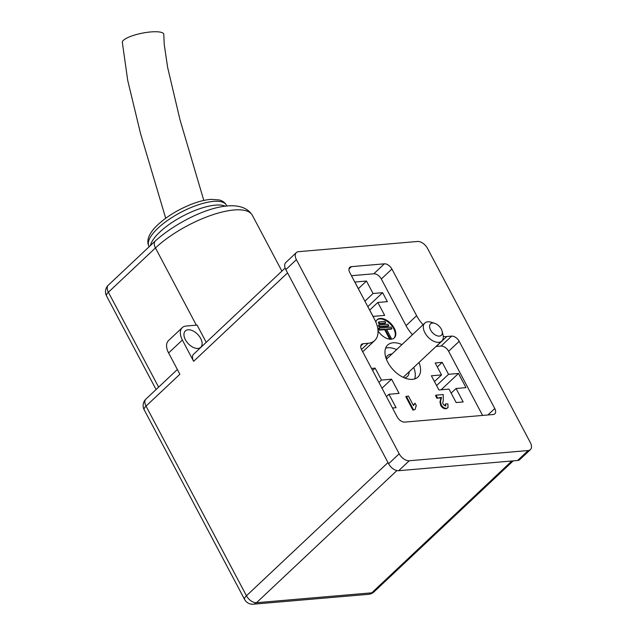 <?xml version="1.0" encoding="UTF-8"?>
<svg xmlns="http://www.w3.org/2000/svg" width="636" height="636" viewBox="0 0 636 636"><rect width="100%" height="100%" fill="white"/><g stroke="black" fill="none" stroke-linecap="round" stroke-linejoin="round"><path stroke-width="0.95" d="M386.092 358.322A14.382 8.475 -133.3 0 1 387.642 355.572A14.382 8.475 -133.3 0 1 391.172 354.101A14.382 8.475 -133.3 0 1 391.879 354.069M409.131 371.782A14.382 8.475 -133.3 0 1 407.358 376.52A14.382 8.475 -133.3 0 1 404.512 377.903M445.391 406.046L445.661 403.86L447.903 403.932L448.022 407.708L445.995 408.781C443.968 408.916 442.195 407.795 440.7 405.418L439.977 401.96L440.971 397.882L436.892 398.231L435.525 395.648L436.058 395.155L443.228 394.535L443.284 400.497L442.751 402.811L443.157 404.393L445.391 406.046L445.9 405.855M445.558 406.014L445.136 404.361L445.661 403.86M378.023 330.895A12.505 7.37 46.7 0 0 394.288 337.939A12.505 7.37 46.7 0 0 392.81 325.87A12.505 7.37 46.7 0 0 380.217 318.445A12.505 7.37 46.7 0 0 377.148 319.725A12.505 7.37 46.7 0 0 375.828 322.023M416.063 406.054L415.133 409.497L412.915 410.14L405.808 396.713L408.447 396.037L413.503 405.593L415.038 403.208L416.397 405.792L415.825 406.325M413.289 405.18L415.038 403.208M401.928 344.609A22.021 12.974 46.7 0 0 393.104 342.772A22.021 12.974 46.7 0 0 387.69 345.03A22.021 12.974 46.7 0 0 393.334 369.961A22.021 12.974 46.7 0 0 417.884 377.108A22.021 12.974 46.7 0 0 418.997 362.496M369.731 310.074L377.816 302.466L387.348 301.647L382.61 292.687L373.07 293.506L366.471 281.04L354.88 282.034L361.399 294.508M377.816 302.466L384.661 315.384L373.07 316.386L366.137 303.467M412.486 334.679A26.966 15.892 -133.3 0 1 406.038 325.664L381.33 278.989A6.742 3.975 46.7 0 0 373.793 273.782L351.438 275.698M423.059 324.726A26.966 15.892 -133.3 0 1 416.62 315.702L391.911 269.036A6.742 3.975 46.7 0 0 384.367 263.829L351.43 266.651A6.742 3.975 46.7 0 0 349.776 267.343A6.742 3.975 46.7 0 0 349.824 272.645L374.532 319.312A26.966 15.892 -133.3 0 1 374.715 340.522L364.134 350.476A26.966 15.892 -133.3 0 1 362.631 351.636M482.581 415.427L448.618 351.279A6.742 3.975 46.7 0 0 441.074 346.071L436.201 346.493A26.966 15.892 -133.3 0 1 435.986 346.509M438.912 389.971L449.032 389.105L456.155 402.54L463.167 401.944L456.052 388.501L465.989 387.65L458.477 373.459L448.539 374.318L442.211 362.369L435.199 362.973L441.527 374.914L431.399 375.789L438.912 389.971M386.45 396.618L388.954 394.256L399.082 393.39L391.569 379.199L381.449 380.074L375.121 368.125L371.527 368.435M388.954 394.256L396.077 407.7L392.476 408.01M285.135 268.066L193.575 354.236A8.991 5.295 46.7 0 0 193.63 361.304L182.365 340.022A15.733 9.27 -133.3 0 1 182.254 327.651A15.733 9.27 -133.3 0 1 186.117 326.045L197.096 325.099L206.223 342.327M396.904 470.576L256.499 602.713A8.991 5.295 -133.3 0 1 246.45 595.765L146.026 406.11A8.991 5.295 -133.3 0 1 145.97 399.034A8.991 8.991 0 0 0 144.181 409.791A8.991 3.069 -27.9 0 1 146.026 406.11L179.877 374.246L168.612 352.964A15.733 9.27 -133.3 0 1 168.508 340.594L182.254 327.651M530.392 449.628L519.811 459.582A8.991 5.295 -133.3 0 1 517.601 460.504L528.182 450.542A8.991 5.295 46.7 0 0 530.392 449.628A8.991 5.295 46.7 0 0 530.329 442.553L427.535 248.414A8.991 5.295 46.7 0 0 417.486 241.473L298.546 251.673A8.991 5.295 46.7 0 0 296.344 252.595A8.991 5.295 46.7 0 0 296.4 259.663L399.193 453.81A8.991 5.295 46.7 0 0 409.25 460.75L528.182 450.542M409.25 460.75L398.669 470.704L517.601 460.504M398.669 470.704A8.991 5.295 -133.3 0 1 388.612 463.763L399.193 453.81M296.4 259.663L285.826 269.624L388.612 463.763M285.826 269.624A8.991 5.295 -133.3 0 1 285.763 262.549L296.344 252.595M374.715 340.522A26.966 15.892 -133.3 0 1 368.093 343.289L363.212 343.702A6.742 3.975 46.7 0 0 361.558 344.394A6.742 3.975 46.7 0 0 361.606 349.697L397.19 416.898A6.742 3.975 46.7 0 0 404.727 422.105L493.17 414.521A6.742 3.975 46.7 0 0 494.824 413.829A6.742 3.975 46.7 0 0 494.776 408.527L459.192 341.325A6.742 3.975 46.7 0 0 451.655 336.118L446.774 336.531A26.966 15.892 -133.3 0 1 443.276 336.452M197.979 348.441A11.233 6.622 -133.3 0 1 186.666 341.771A11.233 6.622 -133.3 0 1 185.338 330.927A11.233 6.622 -133.3 0 1 197.86 334.576A11.233 6.622 -133.3 0 1 200.738 347.296A11.233 6.622 -133.3 0 1 197.979 348.441M434.46 381.568L441.527 374.914M437.322 366.972L442.211 362.369M436.582 385.567L448.539 374.318M441.138 389.781L458.477 373.459M451.155 393.112L456.052 388.501M372.609 370.486L375.121 368.125M378.937 382.435L381.449 380.074M381.998 388.214L391.569 379.199M358.386 288.649L366.471 281.04M364.929 301.17L373.07 293.506M367.87 306.56L382.61 292.687M396.641 349.585A22.021 12.974 46.7 0 0 387.809 347.749A22.021 12.974 46.7 0 0 385.655 348.154M414.632 378.953A22.021 12.974 46.7 0 0 413.702 367.473M203.806 200.443L180.052 119.989L167.626 67.368L164.199 44.282L163.802 34.455A21.123 5.207 168.7 0 0 157.537 31.8A21.123 5.207 168.7 0 0 127.383 37.778A21.123 5.207 168.7 0 0 122.327 42.27L127.725 80.478L140.636 133.902L165.71 218.251M415.133 409.497L412.915 410.14M413.44 409.64L406.332 396.22M379.064 323.923L385.162 323.398L385.694 322.905L384.907 321.411L378.802 321.935L378.277 322.428L379.064 323.923L379.597 323.43L378.802 321.935M379.12 327.039L388.27 326.26L388.803 325.759L388.008 324.265L378.857 325.052L378.333 325.553L379.12 327.039L379.652 326.546L378.857 325.052M379.175 330.163L384.669 329.687L389.55 338.909L390.774 338.805L391.299 338.312L386.418 329.09L391.903 328.613L391.116 327.119L378.921 328.168L378.388 328.669L379.175 330.163L379.708 329.663L378.921 328.168M386.648 329.52L391.379 329.114L391.903 328.613M384.669 329.687L385.201 329.194L379.708 329.663M389.55 338.909L390.083 338.416L385.201 329.194M379.597 323.43L385.694 322.905M379.652 326.546L388.803 325.759M390.083 338.416L391.299 338.312M394.01 338.177A12.505 7.37 46.7 0 0 392.102 326.125A12.505 7.37 46.7 0 0 379.692 318.946A12.505 7.37 46.7 0 0 376.894 319.988M448.022 407.708L446.528 408.288C444.492 408.423 442.728 407.302 441.225 404.925L440.51 401.467L441.495 397.381L440.971 397.882M441.495 397.381L436.892 398.231M440.51 401.467L439.977 401.96M441.225 404.925L440.7 405.418M446.528 408.288L445.995 408.781M437.425 397.731L436.058 395.155M442.1 331.173L442.966 334.576A12.362 7.282 -133.3 0 1 441.774 341.063A12.362 7.282 -133.3 0 1 438.737 342.327A12.362 7.282 -133.3 0 1 426.295 334.981A12.362 7.282 -133.3 0 1 424.832 323.056A12.362 7.282 -133.3 0 1 427.869 321.792A12.362 7.282 -133.3 0 1 431.375 322.261L434.722 323.334A7.863 4.635 46.7 0 0 432.488 323.032A7.863 4.635 46.7 0 0 430.278 329.337A7.863 4.635 46.7 0 0 438.212 336.054A7.863 4.635 46.7 0 0 442.1 331.173A7.863 4.635 46.7 0 0 434.722 323.334M158.618 387.133L108.382 292.242L155.454 247.945A8.991 5.295 -133.3 0 1 155.391 240.869C183.176 215.994 237.944 191.826 252.357 215.31A62.026 21.179 152.1 0 0 212.273 214.912A62.026 21.179 152.1 0 0 155.454 247.945L196.341 325.163M144.181 409.791L244.606 599.454A8.991 8.991 0 0 0 253.319 604.2A8.991 6.583 -94.9 0 0 256.499 602.713L371.782 592.824L511.853 460.997M287.559 272.908L193.63 361.304M168.612 352.964L182.365 340.022M244.606 599.454A8.991 3.069 -27.9 0 1 246.45 595.765L387.984 462.563M226.885 206.112L226.384 205.158A43.82 14.962 152.1 0 0 198.066 204.879A43.82 14.962 152.1 0 0 157.919 228.213A43.82 14.962 152.1 0 0 148.927 246.172L149.206 246.696M150.462 245.512A43.82 14.962 -27.9 0 1 183.192 215.882A43.82 14.962 -27.9 0 1 225.462 206.271M373.984 591.901A8.991 5.295 -133.3 0 1 371.782 592.824A8.991 6.583 -94.9 0 1 368.594 594.31A8.991 8.991 0 0 0 373.984 591.901L513.204 460.877M106.53 295.931A8.991 3.069 152.1 0 1 108.382 292.242A8.991 5.295 -133.3 0 1 108.319 285.174A8.991 8.991 0 0 0 106.53 295.931L156.082 389.518M381.33 278.989L391.911 269.036M373.793 273.782L384.367 263.829M406.038 325.664L416.62 315.702M436.201 346.493L446.774 336.531M441.074 346.071L451.655 336.118M448.618 351.279L459.192 341.325M487.931 414.966L494.776 408.527M360.771 346.008L363.212 343.702M361.502 349.49L368.093 343.289M348.989 268.956L351.43 266.651M177.364 369.492L145.97 399.034M252.357 215.31L281.899 271.111M155.391 240.869L108.319 285.174M253.319 604.2L368.594 594.31M148.927 246.172C147.592 243.739 147.496 240.798 148.633 237.331C150.144 233.237 153.236 229.016 157.887 224.683C166.823 216.518 177.762 209.8 190.721 204.53C198.273 201.54 205.038 199.823 211.017 199.362L219.245 199.95C222.743 200.952 225.12 202.693 226.384 205.158M424.832 323.056L386.41 359.213M441.774 341.063L403.232 377.331"/></g></svg>
